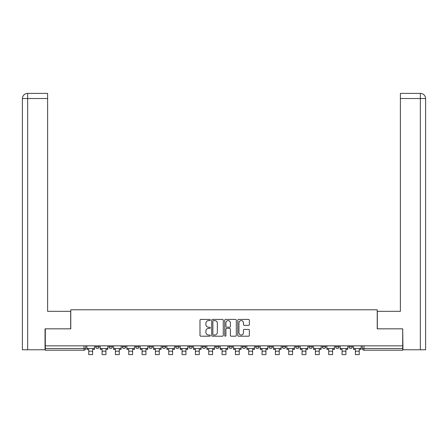 <?xml version="1.0" encoding="UTF-8"?>
<svg xmlns="http://www.w3.org/2000/svg" width="448" height="448" viewBox="0 0 448 448"><rect width="100%" height="100%" fill="white"/><g stroke="black" fill="none" stroke-linecap="round" stroke-linejoin="round"><path stroke-width="0.67" d="M210.325 320.012A0.588 0.588 0 0 0 209.742 319.424L200.827 319.424A0.84 0.84 0 0 0 199.987 320.264L199.987 335.362A0.84 0.84 0 0 0 200.827 336.202L209.742 336.202A0.588 0.588 0 0 0 210.325 335.614A0.588 0.588 0 0 0 209.742 335.026L208.589 335.026A2.682 2.682 0 0 1 205.901 332.343L205.901 331.083A2.682 2.682 0 0 1 208.589 328.401L209.742 328.401A0.588 0.588 0 0 0 210.325 327.813A0.588 0.588 0 0 0 209.742 327.225L208.589 327.225A2.682 2.682 0 0 1 205.901 324.542L205.901 323.282A2.682 2.682 0 0 1 208.589 320.6L209.742 320.6A0.588 0.588 0 0 0 210.325 320.012M242.29 345.845L242.29 346.786L245.706 346.786A1.708 1.708 0 0 1 243.998 348.494A1.708 1.708 0 0 1 242.29 346.786L242.29 345.845M202.294 345.845L202.294 346.786L205.71 346.786A1.708 1.708 0 0 1 204.002 348.494A1.708 1.708 0 0 1 202.294 346.786L202.294 345.845M175.627 345.845L175.627 346.786L179.049 346.786A1.708 1.708 0 0 1 177.341 348.494A1.708 1.708 0 0 1 175.627 346.786L175.627 345.845M162.299 345.845L162.299 346.786L165.715 346.786A1.708 1.708 0 0 1 164.007 348.494A1.708 1.708 0 0 1 162.299 346.786L162.299 345.845M135.632 345.845L135.632 346.786L139.054 346.786A1.708 1.708 0 0 1 137.346 348.494A1.708 1.708 0 0 1 135.632 346.786L135.632 345.845M248.517 325.338A0.84 0.84 0 0 0 249.357 324.498L249.357 320.264A0.84 0.84 0 0 0 248.517 319.424L238.616 319.424A0.84 0.84 0 0 0 237.776 320.264L237.776 335.362A0.84 0.84 0 0 0 238.616 336.202L248.517 336.202A0.84 0.84 0 0 0 249.357 335.362L249.357 330.243A0.84 0.84 0 0 0 248.517 329.409L244.278 329.409A0.84 0.84 0 0 0 243.438 330.243L243.438 332.78A2.246 2.246 0 0 1 241.198 335.026A2.246 2.246 0 0 1 238.952 332.78L238.952 322.84A2.246 2.246 0 0 1 241.198 320.6A2.246 2.246 0 0 1 243.438 322.84L243.438 324.498A0.84 0.84 0 0 0 244.278 325.338L248.517 325.338M27.658 349.776L22.4 349.776L22.4 98.521C22.708 95.407 24.416 93.699 27.518 93.397L47.611 93.397L47.611 98.521L27.658 98.521L27.658 349.776L45.046 349.776L45.046 328.838L70.773 328.838L70.773 309.781L377.227 309.781L377.227 328.838L402.696 328.838L402.696 345.845L45.304 345.845L45.304 348.494L85.725 348.494L85.725 345.845L85.725 348.494A1.708 1.708 0 0 1 84.017 350.202L45.304 350.202L45.304 348.494M45.304 328.838L45.304 345.845M223.266 320.264A0.84 0.84 0 0 0 222.426 319.424L212.531 319.424A0.84 0.84 0 0 0 211.691 320.264L211.691 335.362A0.84 0.84 0 0 0 212.531 336.202L222.426 336.202A0.84 0.84 0 0 0 223.266 335.362L223.266 320.264M225.574 319.424L235.469 319.424A0.84 0.84 0 0 1 236.309 320.264L236.309 335.362A0.84 0.84 0 0 1 235.469 336.202L231.235 336.202A0.84 0.84 0 0 1 230.395 335.362L230.395 329.241A0.84 0.84 0 0 0 229.555 328.401L226.75 328.401A0.84 0.84 0 0 0 225.91 329.241L225.91 335.614A0.588 0.588 0 0 1 225.322 336.202A0.588 0.588 0 0 1 224.734 335.614L224.734 320.264A0.84 0.84 0 0 1 225.574 319.424M362.275 345.845L362.275 348.494L402.696 348.494L402.696 350.202L363.983 350.202A1.708 1.708 0 0 1 362.275 348.494L362.275 345.845M402.696 345.845L402.696 348.494M348.942 345.845L348.942 346.786L352.363 346.786L352.363 345.845L352.363 346.786A1.708 1.708 0 0 1 350.65 348.494A1.708 1.708 0 0 1 348.942 346.786A1.708 1.708 0 0 0 350.65 348.494M339.03 346.786L339.03 345.845L339.03 346.786A1.708 1.708 0 0 1 337.322 348.494A1.708 1.708 0 0 1 335.608 346.786L339.03 346.786A1.708 1.708 0 0 1 337.322 348.494M335.608 345.845L335.608 346.786M325.696 345.845L325.696 346.786A1.708 1.708 0 0 1 323.988 348.494A1.708 1.708 0 0 1 322.28 346.786L325.696 346.786A1.708 1.708 0 0 1 323.988 348.494M322.28 345.845L322.28 346.786M312.368 345.845L312.368 346.786A1.708 1.708 0 0 1 310.654 348.494A1.708 1.708 0 0 1 308.946 346.786L312.368 346.786M308.946 345.845L308.946 346.786M299.034 345.845L299.034 346.786A1.708 1.708 0 0 1 297.326 348.494A1.708 1.708 0 0 1 295.613 346.786L299.034 346.786M295.613 345.845L295.613 346.786M285.701 345.845L285.701 346.786A1.708 1.708 0 0 1 283.993 348.494A1.708 1.708 0 0 1 282.285 346.786L285.701 346.786M282.285 345.845L282.285 346.786M272.373 345.845L272.373 346.786A1.708 1.708 0 0 1 270.659 348.494A1.708 1.708 0 0 1 268.951 346.786A1.708 1.708 0 0 0 270.659 348.494M268.951 345.845L268.951 346.786L272.373 346.786M259.039 345.845L259.039 346.786A1.708 1.708 0 0 1 257.331 348.494A1.708 1.708 0 0 1 255.618 346.786A1.708 1.708 0 0 0 257.331 348.494M255.618 345.845L255.618 346.786L259.039 346.786M245.706 345.845L245.706 346.786A1.708 1.708 0 0 1 243.998 348.494M232.378 345.845L232.378 346.786A1.708 1.708 0 0 1 230.664 348.494A1.708 1.708 0 0 1 228.956 346.786L232.378 346.786M228.956 345.845L228.956 346.786M219.044 345.845L219.044 346.786A1.708 1.708 0 0 1 217.336 348.494A1.708 1.708 0 0 1 215.622 346.786L219.044 346.786L219.044 345.845M215.622 345.845L215.622 346.786M205.71 345.845L205.71 346.786M192.382 345.845L192.382 346.786A1.708 1.708 0 0 1 190.669 348.494A1.708 1.708 0 0 1 188.961 346.786L192.382 346.786L192.382 345.845M188.961 345.845L188.961 346.786M179.049 345.845L179.049 346.786L179.049 345.845M165.715 346.786L165.715 345.845L165.715 346.786A1.708 1.708 0 0 1 164.007 348.494M152.387 345.845L152.387 346.786A1.708 1.708 0 0 1 150.674 348.494A1.708 1.708 0 0 1 148.966 346.786A1.708 1.708 0 0 0 150.674 348.494A1.708 1.708 0 0 0 152.387 346.786L152.387 345.845M148.966 345.845L148.966 346.786L152.387 346.786M139.054 345.845L139.054 346.786M125.72 345.845L125.72 346.786A1.708 1.708 0 0 1 124.012 348.494A1.708 1.708 0 0 1 122.304 346.786A1.708 1.708 0 0 0 124.012 348.494A1.708 1.708 0 0 0 125.72 346.786L122.304 346.786L122.304 345.845M108.97 345.845L108.97 346.786L112.392 346.786L112.392 345.845L112.392 346.786A1.708 1.708 0 0 1 110.678 348.494A1.708 1.708 0 0 1 108.97 346.786A1.708 1.708 0 0 0 110.678 348.494M95.637 345.845L95.637 346.786L99.058 346.786L99.058 345.845L99.058 346.786A1.708 1.708 0 0 1 97.35 348.494A1.708 1.708 0 0 1 95.637 346.786A1.708 1.708 0 0 0 97.35 348.494M84.017 345.845L84.017 350.202A1.708 1.708 0 0 0 85.725 348.494M213.45 320.6A0.588 0.588 0 0 0 212.862 321.188L212.862 334.438A0.588 0.588 0 0 0 213.45 335.026L214.67 335.026A2.682 2.682 0 0 0 217.353 332.343L217.353 323.282A2.682 2.682 0 0 0 214.67 320.6L213.45 320.6M230.395 322.885A2.246 2.246 0 0 0 228.15 320.639A2.246 2.246 0 0 0 225.91 322.885L225.91 326.385A0.84 0.84 0 0 0 226.75 327.225L229.555 327.225A0.84 0.84 0 0 0 230.395 326.385L230.395 322.885M86.878 348.494L94.483 348.494L94.483 349.35L92.607 349.35L92.607 354.603L88.76 354.603L88.76 349.35L86.878 349.35L86.878 345.845M94.483 348.494L94.483 345.845M70.683 328.838L70.683 311.321L47.611 311.321L47.611 98.521M27.53 93.397C24.41 93.705 22.702 95.413 22.4 98.521L22.4 298.502L22.4 98.521L27.658 98.521L27.658 93.397L47.611 93.397M377.317 328.838L377.317 311.321L400.389 311.321L400.389 93.397L420.465 93.397L400.389 93.397M425.6 298.502L425.6 98.521L425.6 349.776L402.954 349.776L402.696 328.838M420.342 93.397L419.188 93.397L420.342 93.397L420.342 98.521L400.389 98.521M420.342 349.776L420.342 98.521L425.6 98.521C425.292 95.407 423.584 93.699 420.482 93.397M100.212 348.494L107.817 348.494L107.817 349.35L105.935 349.35L105.935 354.603L102.094 354.603L102.094 349.35L100.212 349.35L100.212 345.845M107.817 348.494L107.817 345.845M113.546 348.494L121.15 348.494L121.15 349.35L119.269 349.35L119.269 354.603L115.422 354.603L115.422 349.35L113.546 349.35L113.546 345.845M121.15 348.494L121.15 345.845M126.874 348.494L134.478 348.494L134.478 349.35L132.602 349.35L132.602 354.603L128.755 354.603L128.755 349.35L126.874 349.35L126.874 345.845M134.478 348.494L134.478 345.845M140.207 348.494L147.812 348.494L147.812 349.35L145.93 349.35L145.93 354.603L142.089 354.603L142.089 349.35L140.207 349.35L140.207 345.845M147.812 348.494L147.812 345.845M153.541 348.494L161.146 348.494L161.146 349.35L159.264 349.35L159.264 354.603L155.417 354.603L155.417 349.35L153.541 349.35L153.541 345.845M161.146 348.494L161.146 345.845M166.869 348.494L174.474 348.494L174.474 349.35L172.598 349.35L172.598 354.603L168.75 354.603L168.75 349.35L166.869 349.35L166.869 345.845M174.474 348.494L174.474 345.845M180.202 348.494L187.807 348.494L187.807 349.35L185.926 349.35L185.926 354.603L182.084 354.603L182.084 349.35L180.202 349.35L180.202 345.845M187.807 348.494L187.807 345.845M193.536 348.494L201.141 348.494L201.141 349.35L199.259 349.35L199.259 354.603L195.412 354.603L195.412 349.35L193.536 349.35L193.536 345.845M201.141 348.494L201.141 345.845M206.864 348.494L214.469 348.494L214.469 349.35L212.593 349.35L212.593 354.603L208.746 354.603L208.746 349.35L206.864 349.35L206.864 345.845M214.469 348.494L214.469 345.845M220.198 348.494L227.802 348.494L227.802 349.35L225.921 349.35L225.921 354.603L222.079 354.603L222.079 349.35L220.198 349.35L220.198 345.845M227.802 348.494L227.802 345.845M233.531 348.494L241.136 348.494L241.136 349.35L239.254 349.35L239.254 354.603L235.407 354.603L235.407 349.35L233.531 349.35L233.531 345.845M241.136 348.494L241.136 345.845M246.859 348.494L254.464 348.494L254.464 349.35L252.588 349.35L252.588 354.603L248.741 354.603L248.741 349.35L246.859 349.35L246.859 345.845M254.464 348.494L254.464 345.845M260.193 348.494L267.798 348.494L267.798 349.35L265.916 349.35L265.916 354.603L262.074 354.603L262.074 349.35L260.193 349.35L260.193 345.845M267.798 348.494L267.798 345.845M273.526 348.494L281.131 348.494L281.131 349.35L279.25 349.35L279.25 354.603L275.402 354.603L275.402 349.35L273.526 349.35L273.526 345.845M281.131 348.494L281.131 345.845M286.854 348.494L294.459 348.494L294.459 349.35L292.583 349.35L292.583 354.603L288.736 354.603L288.736 349.35L286.854 349.35L286.854 345.845M294.459 348.494L294.459 345.845M300.188 348.494L307.793 348.494L307.793 349.35L305.911 349.35L305.911 354.603L302.07 354.603L302.07 349.35L300.188 349.35L300.188 345.845M307.793 348.494L307.793 345.845M313.522 348.494L321.126 348.494L321.126 349.35L319.245 349.35L319.245 354.603L315.398 354.603L315.398 349.35L313.522 349.35L313.522 345.845M321.126 348.494L321.126 345.845M326.85 348.494L334.454 348.494L334.454 349.35L332.578 349.35L332.578 354.603L328.731 354.603L328.731 349.35L326.85 349.35L326.85 345.845M334.454 348.494L334.454 345.845M340.183 348.494L347.788 348.494L347.788 349.35L345.906 349.35L345.906 354.603L342.065 354.603L342.065 349.35L340.183 349.35L340.183 345.845M347.788 348.494L347.788 345.845M353.517 348.494L361.122 348.494L361.122 349.35L359.24 349.35L359.24 354.603L355.393 354.603L355.393 349.35L353.517 349.35L353.517 345.845M361.122 348.494L361.122 345.845M363.983 345.845L363.983 350.202M88.76 351.187L92.607 351.187M22.4 98.521L22.4 298.502M102.094 351.187L105.935 351.187M115.422 351.187L119.269 351.187M128.755 351.187L132.602 351.187M142.089 351.187L145.93 351.187M155.417 351.187L159.264 351.187M168.75 351.187L172.598 351.187M182.084 351.187L185.926 351.187M195.412 351.187L199.259 351.187M208.746 351.187L212.593 351.187M222.079 351.187L225.921 351.187M235.407 351.187L239.254 351.187M248.741 351.187L252.588 351.187M262.074 351.187L265.916 351.187M275.402 351.187L279.25 351.187M288.736 351.187L292.583 351.187M302.07 351.187L305.911 351.187M315.398 351.187L319.245 351.187M328.731 351.187L332.578 351.187M342.065 351.187L345.906 351.187M355.393 351.187L359.24 351.187"/></g></svg>
